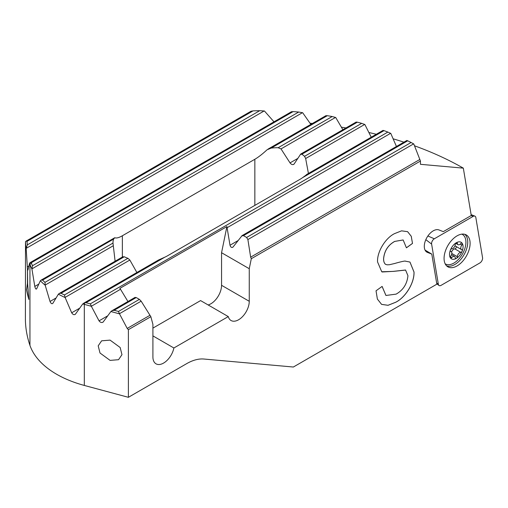 <?xml version="1.0" encoding="UTF-8"?>
<svg xmlns="http://www.w3.org/2000/svg" width="508" height="508" viewBox="0 0 508 508"><rect width="100%" height="100%" fill="white"/><g stroke="black" fill="none" stroke-linecap="round" stroke-linejoin="round"><path stroke-width="0.76" d="M434.327 238.792A3.893 2.248 120 0 0 431.571 243.561A3.893 2.248 120 0 0 431.616 244.088L438.353 284.302A3.893 2.248 120 0 0 438.95 285.445A3.893 2.248 120 0 0 441.058 285.363L479.844 262.973A3.893 2.248 120 0 0 482.6 258.204A3.893 2.248 120 0 0 482.556 257.677L475.825 217.462A3.893 2.248 120 0 0 474.885 216.122A3.893 2.248 120 0 0 473.113 216.395L434.327 238.792L427.895 235.991M446.538 265.786A18.25 10.535 120 0 0 460.292 259.956A18.25 10.535 120 0 0 467.754 242.138A18.25 10.535 120 0 0 464.718 234.29M444.068 258.401A18.415 10.63 -60 0 1 451.879 240.106A18.415 10.63 -60 0 1 465.944 234.747A18.415 10.63 -60 0 1 470.11 243.364A18.415 10.63 -60 0 1 461.848 262.128A18.415 10.63 -60 0 1 447.542 266.624A18.415 10.63 -60 0 1 444.068 258.401M110.084 360.388L100.006 353.009L98.203 345.834L101.619 340.817L110.084 340.125L120.161 347.504L121.964 354.679L118.542 359.702L110.084 360.388M31.941 269.056L32.455 265.741A95.872 55.353 180 0 1 31.382 262.96L29.947 264.319A97.333 56.191 180 0 0 31.941 269.056L34.792 286.417C35.363 288.665 35.966 289.496 36.595 288.9L40.354 280.74A97.333 56.191 180 0 0 45.193 285.248L50.019 301.466C50.933 303.517 51.867 304.152 52.826 303.371L58.376 294.176A97.333 56.191 180 0 0 65.151 297.561L71.685 312.795C72.917 314.674 74.162 315.125 75.432 314.16L82.741 303.949A97.333 56.191 180 0 0 84.309 304.381L91.351 306.273L99.041 320.846C100.425 322.58 101.816 322.955 103.207 321.964L110.89 311.537L119.513 313.855L127.203 328.428L128.384 329.667L128.384 397.307L186.69 363.639A48.666 28.099 -60 0 1 203.899 359.029L293.364 367.024L436.848 284.182L431.787 254.102L427.488 252.419A12.656 7.303 -60 0 1 426.91 252.146A12.656 7.303 -60 0 1 424.294 246.348A12.656 7.303 -60 0 1 429.457 234.004A12.656 7.303 -60 0 1 438.988 229.953L443.3 231.635L471.259 215.494L463.328 168.142L420.453 164.313L420.453 161.042L413.785 143.961L411.086 142.5A217.532 125.59 180 0 0 407.714 140.799L406.991 140.526M152.908 335.883L173.882 347.993A15.088 8.712 -60 0 1 166.338 361.067A15.088 8.712 -60 0 1 156.032 363.83A15.088 8.712 -60 0 1 152.908 356.921L152.908 324.339L150.857 316.694L128.384 329.667M173.882 347.993L228.282 316.586A15.088 8.712 120 0 0 231.045 320.516A15.088 8.712 120 0 0 242.672 316.478A15.088 8.712 120 0 0 249.257 301.295L249.257 268.713L251.308 258.699L420.453 161.042M404.997 261.087L409.969 262.058L414.02 272.015C414.509 283.115 405.213 297.751 395.592 302.317L388.042 305.308L381.584 304.375L377.38 299.066L376.034 290.805L382.111 286.417L385.953 295.472L396.119 294.126C403.149 290.132 407.092 284.004 407.943 275.73L405.575 270.046M407.587 231.661L411.245 236.277L412.496 243.434L411.27 236.29L407.606 231.667L401.568 230.842L394.525 233.636C385.585 237.966 376.942 251.689 377.552 261.938L381.749 271.761L393.325 271.393L405.613 270.065M412.496 243.434L406.419 247.821L403.149 239.966L394.729 241.414C388.118 245.097 384.423 250.825 383.629 258.591C383.534 261.22 384.169 263.138 385.54 264.344L385.509 264.325C384.137 263.119 383.502 261.201 383.597 258.572L383.629 258.591M395.135 263.385L389.369 264.738L387.096 264.82L385.318 264.217M405.282 261.068C403.854 260.902 395.707 263.144 394.532 263.563M310.058 123.241A279.629 161.442 180 0 1 312.433 123.463M341.42 127.191A279.629 161.442 180 0 1 345.967 127.946M368.903 132.518A279.629 161.442 180 0 1 376.301 134.271M393.148 138.817A279.629 161.442 180 0 1 403.93 142.164M414.471 145.783A279.629 161.442 180 0 1 463.328 168.142M91.351 306.273L120.51 289.255L119.856 288.385L226.905 226.581L230.003 245.237C230.708 247.364 231.724 247.948 233.058 246.996L242.1 235.591L406.902 140.443M232.632 247.371L233.058 246.996M396.437 146.488L390.779 133.401L387.852 132.08A217.532 125.59 180 0 0 384.042 130.626L383.121 130.461M241.681 235.966L243.453 235.636L246.615 237.458L247.891 239.554L250.654 257.156L251.308 258.699M371.227 137.204L364.871 124.523L361.664 123.355A217.532 125.59 180 0 0 357.378 122.18L356.273 122.123M273.99 121.818L264.427 110.992L259.709 110.693A217.532 125.59 180 0 0 253.086 110.871L251.225 111.252M310.839 124.384L302.679 112.744L298.679 112.039A217.532 125.59 180 0 0 293.122 111.595L291.573 111.798M342.881 129.724L335.725 117.513L332.181 116.535A217.532 125.59 180 0 0 327.336 115.684L326.022 115.748M91.389 306.07L90.297 303.867L85.985 302.711L84.83 302.724L82.741 303.949M27.47 269.145L27.667 283.991L28.861 299.447A240.894 139.078 180 0 1 26.581 289.7L27.47 283.159L27.47 269.145L26.175 248.545A240.894 139.078 180 0 1 25.508 241.624L25.4 318.478A240.894 139.078 0 0 0 29.947 345.376A97.333 56.191 0 0 0 84.309 385.439L128.384 397.307M75.044 314.516L75.432 314.16M29.947 345.376L29.947 264.319A240.894 139.078 180 0 1 29.553 263.131L27.94 270.059M26.175 248.545L27.324 244.862A239.433 138.233 180 0 1 27.026 241.383L26.257 241.008L25.508 241.624M31.382 262.96A239.433 138.233 180 0 1 31.312 262.75L30.309 262.509L29.553 263.131M65.151 297.561L64.44 294.957A95.872 55.353 180 0 1 61.049 293.262L59.277 293.465L58.376 294.176M45.193 285.248L44.977 282.353A95.872 55.353 180 0 1 42.57 280.092L41.167 280.079L40.354 280.74M115.106 261.233L112.998 243.078A31.998 18.472 180 0 1 112.992 242.684A31.998 18.472 180 0 1 113.608 239.078L114.744 237.731C116.364 238.404 118.904 237.744 122.364 235.756L254.851 159.271C258.337 157.245 262.401 154.089 267.037 149.803L271.228 148.082A31.998 18.472 180 0 1 278.155 147.726L281.019 148.907L290.03 162.897C291.427 164.656 292.773 165.056 294.062 164.097L300.704 154.076L356.248 122.009M293.675 164.446L294.062 164.097M300.406 154.381L301.86 154.235A31.998 18.472 180 0 1 304.533 156.337L305.657 158.521L308.426 173.457M306.965 174.434L302.527 177.686A31.998 18.472 180 0 1 300.101 179.261L167.615 255.746A31.998 18.472 180 0 1 164.89 257.15L158.515 260.007L83.795 303.149M136.881 272.504L129.845 260.026L127.914 258.305A31.998 18.472 180 0 1 124.269 256.762L122.676 256.991M41.167 280.079L114.744 237.731M102.781 322.339L103.207 321.964M119.513 313.855L118.459 311.448L114.148 310.293L111.951 310.737L110.89 311.537M425.056 250.088L431.787 254.102M120.51 289.255L127.933 301.504M134.944 297.593L136.22 297.548L139.382 299.371L141.154 301.174L150.857 316.694M152.908 328.117L200.584 300.59L228.282 316.586M226.905 226.581L221.558 252.717L249.257 268.713M221.558 252.717L221.558 285.299A15.088 8.712 -60 0 1 208.134 304.952M409.95 262.052L413.982 271.996C414.477 283.096 405.181 297.732 395.561 302.298L395.592 302.317M395.561 302.298L388.023 305.289L381.572 304.368M382.08 286.442L385.921 295.446M382.156 271.983L393.294 271.367L405.517 270.015M412.464 243.415L406.419 247.777M403.13 239.954L394.729 241.414M394.691 241.395C388.087 245.078 384.385 250.806 383.597 258.572M27.47 283.159L26.626 289.7A240.894 139.078 -0 0 0 28.842 299.212M27.521 269.151L27.521 283.153M462.305 243.783A1.46 0.845 -60 0 1 461.842 245.046A3.404 1.969 120 0 0 460.756 247.993A3.404 1.969 120 0 0 461.461 249.555A3.404 1.969 120 0 0 461.842 249.695A1.46 0.845 -60 0 1 462.001 249.752A1.46 0.845 -60 0 1 462.305 250.419A1.46 0.845 -60 0 1 462.166 251.098A9.588 5.537 120 0 0 463.074 246.659A9.588 5.537 120 0 0 462.166 243.269A1.46 0.845 -60 0 1 462.305 243.783M462.166 251.098A1.46 0.845 -60 0 1 460.807 252.349A3.404 1.969 120 0 0 457.327 256.68A1.46 0.845 -60 0 1 456.298 258.401A9.588 5.537 120 0 0 462.166 251.098M456.228 246.532A1.46 0.845 -60 0 1 456.317 246.964A1.46 0.845 -60 0 1 454.825 248.895A3.404 1.969 120 0 0 451.574 252.044M449.517 254.483A9.588 5.537 120 0 0 450.425 257.874A9.588 5.537 120 0 0 456.298 258.401A1.46 0.845 -60 0 1 455.568 258.47A1.46 0.845 -60 0 1 455.263 257.874A3.404 1.969 120 0 0 454.565 256.476A3.404 1.969 120 0 0 451.783 257.562A1.46 0.845 -60 0 1 450.59 258.026A1.46 0.845 -60 0 1 450.425 257.874A1.46 0.845 -60 0 1 450.285 257.359A1.46 0.845 -60 0 1 450.748 256.096A3.404 1.969 120 0 0 451.834 253.149A3.404 1.969 120 0 0 451.129 251.587A3.404 1.969 120 0 0 450.748 251.447A1.46 0.845 -60 0 1 450.59 251.39A1.46 0.845 -60 0 1 450.285 250.723A1.46 0.845 -60 0 1 450.425 250.044A9.588 5.537 120 0 0 449.517 254.483M445.364 263.925L445.167 263.811A17.031 9.836 120 0 0 445.364 263.925A17.031 9.836 120 0 0 458.489 259.366A17.031 9.836 120 0 0 465.925 242.221A17.031 9.836 120 0 0 462.394 234.429A17.031 9.836 120 0 0 461.829 234.137M462.166 243.269A9.588 5.537 120 0 0 456.298 242.741A9.588 5.537 120 0 0 450.425 250.044A1.46 0.845 -60 0 1 451.783 248.793A3.404 1.969 120 0 0 455.263 244.462A1.46 0.845 -60 0 1 456.298 242.741A1.46 0.845 -60 0 1 457.022 242.672A1.46 0.845 -60 0 1 457.327 243.269A3.404 1.969 120 0 0 458.025 244.666A3.404 1.969 120 0 0 460.807 243.58A1.46 0.845 -60 0 1 462.001 243.116A1.46 0.845 -60 0 1 462.166 243.269M455.028 245.643A3.404 1.969 120 0 0 455.473 246.101L461.461 249.555M425.831 239.668L431.616 244.088M471.164 215.551L473.113 216.395M436.651 283.007L438.353 284.302M230.003 245.237L238.081 240.576M227.241 227.635L390.608 133.318M243.453 235.636L407.714 140.799M246.615 237.458L411.086 142.5M247.891 239.554L413.62 143.872M250.654 257.156L419.576 159.626M84.309 385.439L84.309 304.381L84.83 302.724M254.851 159.271L254.851 205.384M122.364 235.756L122.364 257.042M427.488 252.419L426.383 251.784M99.041 320.846L107.721 315.83M114.148 310.293L136.22 297.548M118.459 311.448L139.382 299.371M302.527 177.686L384.042 130.626M85.985 302.711L164.89 257.15M90.297 303.867L387.852 132.08M119.551 313.652L141.154 301.174M127.203 328.428L149.777 315.392M34.792 286.417L38.741 284.137M27.216 266.954L28.848 266.008M26.302 248.285L264.16 110.96M32.036 268.815L302.457 112.687M301.86 154.235L357.378 122.18M304.533 156.337L361.664 123.355M64.44 294.957L127.914 258.305M61.049 293.262L124.269 256.762M305.657 158.521L364.687 124.441M65.195 297.351L129.845 260.026M71.685 312.795L79.667 308.191M271.228 148.082L327.336 115.684M278.155 147.726L332.181 116.535M44.977 282.353L112.998 243.078M42.57 280.092L113.608 239.078M281.019 148.907L335.521 117.437M45.256 285.026L113.189 245.802M290.03 162.897L297.936 158.337M50.019 301.466L56.032 297.993M31.312 262.75L293.122 111.595M32.455 265.741L298.679 112.039M27.026 241.383L253.086 110.871M27.324 244.862L259.709 110.693M221.558 285.299L249.257 301.295M460.254 244.132L461.842 245.046M454.825 248.895L460.807 252.349M450.393 256.762L451.783 257.562M451.815 253.498L457.327 256.68M456.355 242.71L457.327 243.269M471.119 214.643L474.885 216.122M436.772 283.705L438.95 285.445M111.951 310.737L135.141 297.345M306.47 174.587L383.07 130.365M59.277 293.465L122.987 256.68M267.964 149.142L326.022 115.621M30.309 262.509L291.592 111.658M26.257 241.008L251.25 111.106M461.886 234.131L462.394 234.429M451.517 254.718L454.565 256.476M450.374 251.149L451.129 251.587M455.689 243.319L458.025 244.666"/></g></svg>
